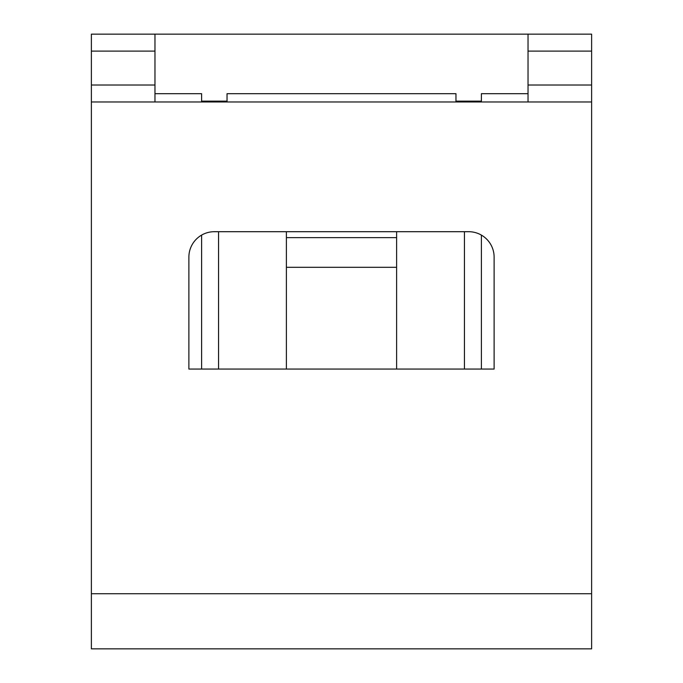 <?xml version="1.0" encoding="UTF-8"?>
<svg xmlns="http://www.w3.org/2000/svg" width="683" height="683" viewBox="0 0 683 683"><rect width="100%" height="100%" fill="white"/><g stroke="black" fill="none" stroke-linecap="round" stroke-linejoin="round"><path stroke-width="1.02" d="M91.377 593.74L591.623 593.74L591.623 648.85L91.377 648.85L91.377 101.98L591.623 101.98L591.623 34.15L154.973 34.15L154.973 101.98M154.973 34.15L91.377 34.15L91.377 101.98M591.623 593.74L591.623 101.98M528.027 93.691L481.395 93.691L481.395 101.98M481.395 235.106L481.395 369.059M481.395 101.135L455.962 101.135L455.962 93.691L227.038 93.691L227.038 101.98M227.038 101.135L201.605 101.135L201.605 93.691L154.973 93.691M528.027 34.15L528.027 51.105L591.623 51.105M91.377 51.105L154.973 51.105M528.027 51.105L528.027 101.98M528.027 85.025L591.623 85.025M91.377 85.025L154.973 85.025M464.44 369.059L464.44 231.699M396.61 369.059L396.61 231.699M188.884 369.059L494.116 369.059L494.116 257.141A25.433 25.433 0 0 0 468.683 231.699L214.317 231.699A25.433 25.433 0 0 0 188.884 257.141L188.884 369.059M218.56 369.059L218.56 231.699M286.39 369.059L286.39 231.699M201.605 101.135L201.605 101.98M201.605 235.106L201.605 369.059M455.962 101.135L455.962 101.98M286.39 267.309L396.61 267.309M286.39 237.633L396.61 237.633"/></g></svg>
